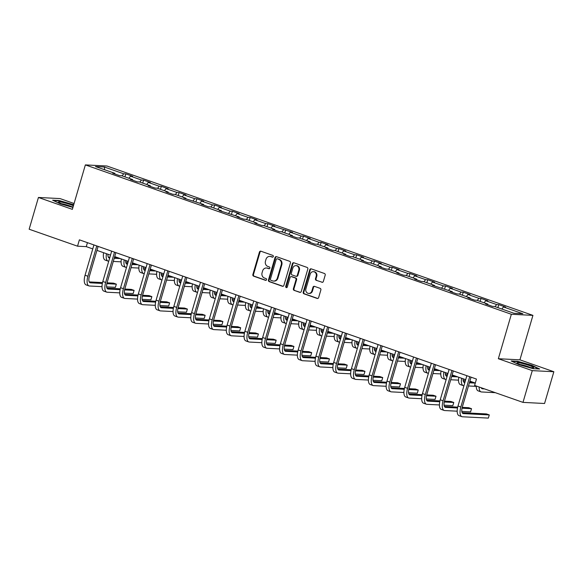 <?xml version="1.0" encoding="UTF-8"?>
<svg xmlns="http://www.w3.org/2000/svg" width="583" height="583" viewBox="0 0 583 583"><rect width="100%" height="100%" fill="white"/><g stroke="black" fill="none" stroke-linecap="round" stroke-linejoin="round"><path stroke-width="0.87" d="M273.318 256.535A0.918 0.823 -87.1 0 0 272.793 255.39L260.922 251.222A1.304 1.173 -87.1 0 0 259.435 252.082L252.876 274.527A1.304 1.173 -87.1 0 0 253.627 276.16L265.498 280.328A0.918 0.823 -87.1 0 0 266.54 279.731A0.918 0.823 -87.1 0 0 266.008 278.579L264.471 278.04A4.183 3.76 -87.1 0 1 262.066 272.8L262.612 270.927A4.183 3.76 -87.1 0 1 266.402 268.005A4.183 3.76 -87.1 0 1 267.357 268.187L268.894 268.727A0.918 0.823 -87.1 0 0 269.404 266.985L267.867 266.446A4.183 3.76 -87.1 0 1 265.454 261.199L266.001 259.333A4.183 3.76 -87.1 0 1 269.791 256.403A4.183 3.76 -87.1 0 1 270.745 256.593L272.283 257.132A0.918 0.823 -87.1 0 0 273.318 256.535M321.874 282.289A1.304 1.173 -87.1 0 0 323.354 281.436L325.197 275.14A1.304 1.173 -87.1 0 0 324.447 273.5L311.256 268.872A1.304 1.173 -87.1 0 0 309.777 269.732L303.211 292.178A1.304 1.173 -87.1 0 0 303.969 293.81L317.152 298.438A1.304 1.173 -87.1 0 0 318.631 297.585L320.861 289.977A1.304 1.173 -87.1 0 0 320.103 288.337L314.463 286.355A1.304 1.173 -87.1 0 0 312.984 287.215L311.876 290.983A3.498 3.141 -87.1 0 1 305.9 288.891L310.222 274.112A3.498 3.141 -87.1 0 1 316.197 276.211L315.476 278.674A1.304 1.173 -87.1 0 0 316.234 280.314L322.457 282.318A1.304 1.173 -87.1 0 0 322.465 282.325L316.234 280.314M498.348 358.727L532.279 370.628L522.987 402.379L544.566 403.494L553.85 371.735L519.927 359.835L532.928 315.374L511.349 314.266L498.348 358.727L519.927 359.835M74.07 203.503L60.013 198.577L38.434 197.462L72.358 209.363L85.366 164.902L511.349 314.266M38.434 197.462L29.15 229.221L77.532 246.186L86.277 246.638L92.763 248.912M522.987 402.379L474.606 385.421L476.464 379.067L79.39 239.839L77.532 246.186M290.443 262.955A1.304 1.173 -87.1 0 0 289.693 261.315L276.51 256.688A1.304 1.173 -87.1 0 0 275.023 257.548L268.464 279.993A1.304 1.173 -87.1 0 0 269.215 281.625L282.398 286.253A1.304 1.173 -87.1 0 0 283.885 285.393L290.443 262.955M293.883 262.78L307.066 267.408A1.304 1.173 -87.1 0 1 307.824 269.047L301.258 291.493A1.304 1.173 -87.1 0 1 299.779 292.345L294.131 290.363A1.304 1.173 -87.1 0 1 293.38 288.723L296.04 279.621A1.304 1.173 -87.1 0 0 295.289 277.989L291.544 276.67A1.304 1.173 -87.1 0 0 290.064 277.53L287.295 287.004A0.918 0.823 -87.1 0 1 285.728 286.457L292.404 263.64A1.304 1.173 -87.1 0 1 293.883 262.78A1.304 1.173 -87.1 0 0 292.987 263.669L292.404 263.64M532.928 315.374L106.937 166.009L85.366 164.902M498.757 304.661L496.629 304.552L485.705 300.719L487.833 300.828L481.004 298.438L478.869 298.321L467.945 294.495L470.073 294.604L463.245 292.207L461.117 292.098L450.185 288.264L452.313 288.374L445.485 285.983L443.357 285.874L432.426 282.041L434.554 282.15L427.725 279.753L425.597 279.643L414.666 275.81L416.794 275.919L409.966 273.529L407.838 273.42L396.906 269.586L399.034 269.696L392.206 267.298L390.078 267.189L379.147 263.356L381.275 263.465L374.446 261.075L372.318 260.965L361.387 257.132L363.515 257.241L356.687 254.844L354.559 254.735L343.627 250.901L345.755 251.011L338.927 248.62L336.799 248.511L325.868 244.678L327.996 244.787L321.167 242.39L319.039 242.28L308.115 238.447L310.243 238.556L303.408 236.166L301.28 236.057L290.356 232.223L292.484 232.333L272.596 225.993L274.724 226.102L267.889 223.712L265.761 223.602L254.837 219.769L256.965 219.878L250.136 217.481L248.001 217.372L237.077 213.538L239.205 213.648L232.377 211.257L230.249 211.148L219.317 207.315L221.445 207.424L214.617 205.027L212.489 204.917L201.558 201.084L203.686 201.193L196.857 198.803L194.729 198.694L183.798 194.86L185.926 194.97L179.098 192.572L176.97 192.463L166.038 188.637L168.166 188.746L161.338 186.349L159.21 186.239L148.279 182.406L150.407 182.515L143.578 180.118L141.45 180.009L130.519 176.183L132.647 176.292L125.819 173.894L123.691 173.785L104.335 167L95.474 166.541L114.829 173.326L112.701 173.217L119.53 175.614L121.658 175.723L132.589 179.557L130.461 179.447L137.289 181.845L139.417 181.954L150.348 185.78L148.22 185.671L155.049 188.069L157.177 188.178L168.108 192.011L165.98 191.902L172.808 194.292L174.936 194.401L185.86 198.235L183.732 198.125L203.62 204.465L201.492 204.356L208.328 206.746L210.456 206.856L221.38 210.689L219.252 210.58L239.139 216.92L237.011 216.81L243.84 219.201L245.975 219.31L256.899 223.143L254.771 223.034L261.599 225.432L263.727 225.541L274.659 229.374L272.531 229.265L279.359 231.655L281.487 231.764L292.418 235.598L290.29 235.488L297.119 237.886L299.247 237.995L310.178 241.828L308.05 241.719L314.878 244.109L317.006 244.219L327.938 248.052L325.81 247.943L332.638 250.34L334.766 250.45L345.697 254.283L343.569 254.173L350.398 256.564L352.526 256.673L363.457 260.506L361.329 260.397L368.157 262.795L370.285 262.904L381.216 266.737L379.088 266.628L385.917 269.018L388.045 269.127L398.976 272.961L396.848 272.851L403.676 275.249L405.804 275.358L416.728 279.191L414.6 279.082L421.436 281.472L423.564 281.582L434.488 285.415L432.36 285.306L452.248 291.646L450.12 291.536L456.955 293.927L459.083 294.036L470.007 297.869L467.879 297.76L474.708 300.158L476.843 300.267L487.767 304.093L485.639 303.983L492.467 306.381L494.595 306.49L513.951 313.275L522.813 313.734L503.464 306.95L505.592 307.059L498.757 304.661L497.889 307.642M495.025 306.643L496.629 304.552M484.094 302.81L485.705 300.719M487.767 304.093L487.876 304.771M477.266 300.413L478.869 298.321M466.334 296.579L467.945 294.495M470.007 297.869L470.117 298.547M459.506 294.189L461.117 292.098M448.575 290.356L450.185 288.264M452.248 291.646L452.357 292.316M441.746 287.958L443.357 285.874M430.815 284.125L432.426 282.041M434.488 285.415L434.597 286.093M423.987 281.735L425.597 279.643M413.055 277.902L414.666 275.81M416.728 279.191L416.845 279.862M406.227 275.504L407.838 273.42M395.303 271.671L396.906 269.586M398.976 272.961L399.085 273.638M388.467 269.28L390.078 267.189M377.544 265.447L379.147 263.356M381.216 266.737L381.326 267.408M370.708 263.05L372.318 260.965M359.784 259.216L361.387 257.132M363.457 260.506L363.566 261.184M352.948 256.826L354.559 254.735M342.024 252.993L343.627 250.901M345.697 254.283L345.806 254.953M335.196 250.595L336.799 248.511M324.265 246.762L325.868 244.678M327.938 248.052L328.047 248.73M317.436 244.372L319.039 242.28M306.505 240.539L308.115 238.447M310.178 241.828L310.287 242.499M299.677 238.141L301.28 236.057M288.745 234.308L290.356 232.223M292.418 235.598L292.528 236.275M281.917 231.917L283.52 229.826M270.986 228.084L272.596 225.993M274.659 229.374L274.768 230.045M264.157 225.687L265.761 223.602M253.226 221.861L254.837 219.769M256.899 223.143L257.008 223.821M246.398 219.463L248.001 217.372M235.466 215.63L237.077 213.538M239.139 216.92L239.249 217.59M228.638 213.232L230.249 211.148M217.707 209.406L219.317 207.315M221.38 210.689L221.489 211.367M210.878 207.009L212.489 204.917M199.947 203.175L201.558 201.084M203.62 204.465L203.737 205.136M193.119 200.778L194.729 198.694M182.188 196.952L183.798 194.86M185.86 198.235L185.977 198.912M175.359 194.554L176.97 192.463M164.435 190.721L166.038 188.637M168.108 192.011L168.217 192.689M157.599 188.324L159.21 186.239M146.676 184.498L148.279 182.406M150.348 185.78L150.458 186.458M139.84 182.1L141.45 180.009M128.916 178.267L130.519 176.183M132.589 179.557L132.698 180.234M122.08 175.877L123.691 173.785M104.648 169.762L104.335 167M114.829 173.326L114.938 174.004M532.279 370.628L553.85 371.735M96.953 250.377L110.522 255.135M114.713 256.607L128.282 261.366M132.465 262.831L146.042 267.59M150.225 269.062L163.801 273.821M167.984 275.285L181.561 280.044M185.744 281.516L199.313 286.275M203.503 287.74L217.073 292.498M221.263 293.97L234.832 298.729M239.023 300.194L252.592 304.953M256.782 306.425L270.352 311.184M274.542 312.648L288.111 317.407M292.302 318.879L305.871 323.638M310.061 325.103L323.631 329.861M327.821 331.333L341.39 336.092M345.581 337.557L359.15 342.316M363.333 343.788L376.91 348.547M381.093 350.011L394.669 354.77M398.852 356.242L412.429 360.994M416.612 362.466L430.181 367.224M434.371 368.689L447.941 373.448M452.131 374.92L465.7 379.679M469.891 381.144L475.298 383.046M501.854 309.034L503.464 306.95M87.443 242.659L86.277 246.638M124.944 176.875L125.819 173.894M142.704 183.106L143.578 180.118M160.463 189.329L161.338 186.349M178.223 195.56L179.098 192.572M195.983 201.784L196.857 198.803M213.742 208.014L214.617 205.027M231.502 214.238L232.377 211.257M249.262 220.469L250.136 217.481M267.021 226.692L267.889 223.712M284.781 232.923L285.648 229.935M302.541 239.147L303.408 236.166M320.293 245.377L321.167 242.39M338.053 251.601L338.927 248.62M355.812 257.832L356.687 254.844M373.572 264.055L374.446 261.075M391.331 270.279L392.206 267.298M409.091 276.51L409.966 273.529M426.851 282.733L427.725 279.753M444.61 288.964L445.485 285.983M462.37 295.187L463.245 292.207M480.13 301.418L481.004 298.438M73.72 204.706L59.131 200.523L52.638 200.188L60.37 203.875L72.926 207.417M539.654 369.01L531.915 365.322L517.682 361.307L511.182 360.972L518.921 364.659L533.154 368.675L539.654 369.01M272.778 257.132L271.328 256.622A4.183 3.76 -87.1 0 0 270.374 256.44L269.791 256.403M266.402 268.005L266.985 268.034A4.183 3.76 -87.1 0 1 267.94 268.224L269.39 268.727M260.914 251.222A1.304 1.173 -87.1 0 0 260.018 252.111L253.459 274.557A1.304 1.173 -87.1 0 0 254.21 276.196L265.994 280.328M276.502 256.688A1.304 1.173 -87.1 0 0 275.606 257.577L269.047 280.022A1.304 1.173 -87.1 0 0 269.798 281.662L282.981 286.282A1.304 1.173 -87.1 0 0 282.995 286.282M277.224 258.867A0.918 0.823 -87.1 0 0 276.189 259.464L270.425 279.17A0.918 0.823 -87.1 0 0 270.957 280.314L272.574 280.882A4.183 3.76 -87.1 0 0 273.529 281.072A4.183 3.76 -87.1 0 0 277.319 278.142L281.254 264.682A4.183 3.76 -87.1 0 0 278.849 259.435L277.807 258.896A0.918 0.823 -87.1 0 0 277.391 258.874M273.529 281.072L274.112 281.101A4.183 3.76 -87.1 0 0 277.902 278.178L277.319 278.142M277.807 258.896L279.432 259.464A4.183 3.76 -87.1 0 1 281.837 264.711L277.902 278.178M299.779 292.345L300.362 292.375A1.304 1.173 -87.1 0 0 300.369 292.375L294.131 290.363M291.252 276.612L291.835 276.648A1.304 1.173 -87.1 0 1 292.127 276.706L295.873 278.018A1.304 1.173 -87.1 0 1 296.623 279.658L293.963 288.76A1.304 1.173 -87.1 0 0 294.714 290.392M292.987 263.669L286.311 286.486A0.918 0.823 -87.1 0 0 286.756 287.601M298.802 270.177A3.498 3.141 -87.1 0 0 292.826 268.085L291.303 273.289A1.304 1.173 -87.1 0 0 292.054 274.928L295.8 276.24A1.304 1.173 -87.1 0 0 297.279 275.387L298.802 270.177L299.385 270.206A3.498 3.141 -87.1 0 0 296.579 265.666L295.996 265.637M296.098 276.298L296.681 276.327A1.304 1.173 -87.1 0 0 297.862 275.416L297.279 275.387M299.385 270.206L297.862 275.416M313.392 271.671L313.975 271.7A3.498 3.141 -87.1 0 1 316.78 276.24L316.059 278.703A1.304 1.173 -87.1 0 0 316.817 280.343M308.706 293.431L309.289 293.46A3.498 3.141 -87.1 0 0 312.459 291.019L311.876 290.983M314.456 286.355A1.304 1.173 -87.1 0 0 313.567 287.244L312.459 291.019M311.249 268.872A1.304 1.173 -87.1 0 0 310.36 269.761L303.794 292.207A1.304 1.173 -87.1 0 0 304.552 293.847L317.735 298.467A1.304 1.173 -87.1 0 0 317.742 298.467L317.152 298.438M107.942 254.232A6.661 2.82 109.3 0 0 109.167 257.948A6.661 2.82 109.3 0 0 109.509 258.021L109.677 258.029M114.224 258.262L120.324 258.575M108.307 257.103L109.925 257.19M114.472 257.424L117.474 257.577M128.041 262.197L125.724 262.073M121.096 261.84L113.299 261.439M108.751 261.206L108.584 261.191A9.991 4.234 -70.7 0 1 108.066 261.097A9.991 4.234 -70.7 0 1 106.463 253.714M108.066 261.097L105.217 260.098A9.991 4.234 -70.7 0 1 103.614 252.716M102.003 286.647L89.49 286.005A9.991 4.234 -70.7 0 1 88.973 285.903L86.131 284.905A9.991 4.234 -70.7 0 1 85.06 275.249L93.929 244.933M88.973 285.903A9.991 4.234 -70.7 0 1 87.909 276.247L96.771 245.931M98.112 246.405L89.367 276.327A6.661 2.82 109.3 0 0 90.073 282.755A6.661 2.82 109.3 0 0 90.423 282.828L102.338 283.44M106.842 283.666L116.338 284.154L113.496 283.163L107.046 282.828M89.221 281.91L102.521 282.595M116.338 284.154L115.412 287.332L106.631 286.88M73.414 205.763A8.658 0.969 16.3 0 0 62.279 202.308A8.658 0.969 16.3 0 0 58.592 202.257A8.658 0.969 16.3 0 0 71.308 206.608A8.658 0.969 16.3 0 0 73.072 206.936M71.636 206.681A6.551 0.736 16.3 0 0 63.037 203.992A6.551 0.736 16.3 0 0 61.521 203.722M53.483 200.588L59.298 200.887L73.626 205.041M529.131 365.439A8.658 0.969 16.3 0 0 520.444 363.02A8.658 0.969 16.3 0 0 517.143 363.041A8.658 0.969 16.3 0 0 521.552 365.053A8.658 0.969 16.3 0 0 533.438 367.807A8.658 0.969 16.3 0 0 529.131 365.439M530.18 367.465A6.551 0.736 16.3 0 0 527.877 366.554A6.551 0.736 16.3 0 0 520.072 364.506M512.027 361.38L517.85 361.679L531.638 365.57L538.772 368.966M125.702 260.463A6.661 2.82 109.3 0 0 126.926 264.179A6.661 2.82 109.3 0 0 127.269 264.245L127.437 264.252M131.984 264.485L138.084 264.799M126.066 263.334L127.684 263.414M132.232 263.647L135.234 263.8M145.794 268.42L143.484 268.304M138.856 268.063L131.058 267.663M126.504 267.429L126.343 267.422A9.991 4.234 -70.7 0 1 125.826 267.32A9.991 4.234 -70.7 0 1 124.215 259.938M125.826 267.32L122.977 266.322A9.991 4.234 -70.7 0 1 121.373 258.939M143.462 266.686A6.661 2.82 109.3 0 0 144.686 270.403A6.661 2.82 109.3 0 0 145.029 270.476L145.196 270.483M149.744 270.716L155.836 271.029M143.826 269.557L145.437 269.645M149.991 269.878L152.994 270.031M163.553 274.651L161.243 274.527M156.616 274.294L148.818 273.893M144.263 273.66L144.103 273.646A9.991 4.234 -70.7 0 1 143.586 273.551A9.991 4.234 -70.7 0 1 141.975 266.169M143.586 273.551L140.736 272.553A9.991 4.234 -70.7 0 1 139.133 265.17M119.763 292.87L107.25 292.229A9.991 4.234 -70.7 0 1 106.733 292.127L103.883 291.128A9.991 4.234 -70.7 0 1 102.819 281.48L111.681 251.164M106.733 292.127A9.991 4.234 -70.7 0 1 105.661 282.478L114.53 252.155M115.871 252.628L107.119 282.551A6.661 2.82 109.3 0 0 107.833 288.986A6.661 2.82 109.3 0 0 108.183 289.051L120.098 289.664M124.602 289.897L134.097 290.385L131.255 289.387L124.806 289.059M106.981 288.14L120.28 288.825M134.097 290.385L133.172 293.562L124.39 293.111M137.522 299.101L125.01 298.452A9.991 4.234 -70.7 0 1 124.492 298.358L121.643 297.359A9.991 4.234 -70.7 0 1 120.579 287.703L129.441 257.387M124.492 298.358A9.991 4.234 -70.7 0 1 123.421 288.702L132.29 258.386M133.631 258.859L124.879 288.782A6.661 2.82 109.3 0 0 125.593 295.209A6.661 2.82 109.3 0 0 125.943 295.282L137.858 295.894M142.361 296.12L151.857 296.609L149.015 295.61L142.565 295.282M124.74 294.364L138.04 295.049M151.857 296.609L150.931 299.786L142.15 299.334M161.221 272.917A6.661 2.82 109.3 0 0 162.446 276.634A6.661 2.82 109.3 0 0 162.788 276.699L162.956 276.706M167.503 276.94L173.596 277.253M161.586 275.788L163.196 275.868M167.751 276.102L170.753 276.255M181.313 280.875L179.003 280.758M174.375 280.518L166.578 280.117M162.023 279.884L161.863 279.876A9.991 4.234 -70.7 0 1 161.345 279.774A9.991 4.234 -70.7 0 1 159.735 272.392M161.345 279.774L158.496 278.776A9.991 4.234 -70.7 0 1 156.893 271.394M178.981 279.14A6.661 2.82 109.3 0 0 180.205 282.857A6.661 2.82 109.3 0 0 180.548 282.93L180.715 282.937M185.263 283.17L191.355 283.484M179.345 282.012L180.956 282.099M185.511 282.332L188.513 282.485M199.073 287.106L196.762 286.982M192.135 286.749L184.33 286.348M179.783 286.107L179.622 286.1A9.991 4.234 -70.7 0 1 179.098 286.005A9.991 4.234 -70.7 0 1 177.494 278.623M179.098 286.005L176.255 285.007A9.991 4.234 -70.7 0 1 174.652 277.625M196.733 285.371A6.661 2.82 109.3 0 0 197.965 289.088A6.661 2.82 109.3 0 0 198.307 289.153L198.475 289.161M203.022 289.394L209.115 289.707M197.105 288.242L198.716 288.323M203.263 288.556L206.273 288.709M216.832 293.329L214.522 293.213M209.895 292.972L202.09 292.571M197.542 292.338L197.382 292.331A9.991 4.234 -70.7 0 1 196.857 292.229A9.991 4.234 -70.7 0 1 195.254 284.847M196.857 292.229L194.015 291.23A9.991 4.234 -70.7 0 1 192.412 283.848M155.282 305.324L142.769 304.683A9.991 4.234 -70.7 0 1 142.252 304.581L139.403 303.583A9.991 4.234 -70.7 0 1 138.339 293.934L147.2 263.611M142.252 304.581A9.991 4.234 -70.7 0 1 141.181 294.932L150.05 264.609M151.391 265.083L142.638 295.005A6.661 2.82 109.3 0 0 143.352 301.44A6.661 2.82 109.3 0 0 143.702 301.506L155.617 302.118M160.121 302.351L169.617 302.839L166.774 301.841L160.325 301.506M142.492 300.595L155.799 301.28M169.617 302.839L168.691 306.017L159.91 305.565M173.042 311.555L160.529 310.907A9.991 4.234 -70.7 0 1 160.012 310.812L157.162 309.813A9.991 4.234 -70.7 0 1 156.098 300.158L164.96 269.842M160.012 310.812A9.991 4.234 -70.7 0 1 158.94 301.156L167.809 270.84M169.15 271.306L160.398 301.236A6.661 2.82 109.3 0 0 161.112 307.664A6.661 2.82 109.3 0 0 161.455 307.737L173.377 308.349M177.881 308.575L187.376 309.063L184.534 308.064L178.077 307.737M160.252 306.818L173.559 307.503M187.376 309.063L186.451 312.24L177.669 311.788M190.801 317.779L178.289 317.137A9.991 4.234 -70.7 0 1 177.771 317.035L174.922 316.037A9.991 4.234 -70.7 0 1 173.858 306.388L182.719 276.065M177.771 317.035A9.991 4.234 -70.7 0 1 176.7 307.387L185.569 277.063M186.91 277.537L178.158 307.46A6.661 2.82 109.3 0 0 178.872 313.894A6.661 2.82 109.3 0 0 179.214 313.96L191.137 314.572M195.64 314.805L205.136 315.294L202.286 314.295L195.837 313.96M178.012 313.049L191.319 313.734M205.136 315.294L204.21 318.471L195.429 318.019M208.561 324.01L196.048 323.361A9.991 4.234 -70.7 0 1 195.531 323.266L192.681 322.268A9.991 4.234 -70.7 0 1 191.618 312.612L200.479 282.296M195.531 323.266A9.991 4.234 -70.7 0 1 194.46 313.61L203.329 283.294M204.669 283.761L195.917 313.683A6.661 2.82 109.3 0 0 196.631 320.118A6.661 2.82 109.3 0 0 196.974 320.191L208.896 320.803M213.393 321.029L222.895 321.517L220.046 320.519L213.597 320.191M195.771 319.273L209.078 319.958M222.895 321.517L221.963 324.695L213.189 324.243M226.321 330.233L213.808 329.592A9.991 4.234 -70.7 0 1 213.291 329.49L210.441 328.491A9.991 4.234 -70.7 0 1 209.37 318.843L218.239 288.519M213.291 329.49A9.991 4.234 -70.7 0 1 212.219 319.841L221.088 289.518M222.429 289.991L213.677 319.914A6.661 2.82 109.3 0 0 214.391 326.349A6.661 2.82 109.3 0 0 214.733 326.414L226.656 327.027M231.152 327.26L240.655 327.748L237.806 326.75L231.356 326.414M213.531 325.503L226.838 326.189M240.655 327.748L239.722 330.925L230.948 330.474M244.08 336.464L231.568 335.815A9.991 4.234 -70.7 0 1 231.043 335.713L228.201 334.722A9.991 4.234 -70.7 0 1 227.13 325.066L235.998 294.75M231.043 335.713A9.991 4.234 -70.7 0 1 229.979 326.065L238.841 295.749M240.189 296.215L231.436 326.137A6.661 2.82 109.3 0 0 232.151 332.572A6.661 2.82 109.3 0 0 232.493 332.645L244.415 333.257M248.912 333.483L258.415 333.972L255.565 332.973L249.116 332.645M231.291 331.727L244.598 332.412M258.415 333.972L257.482 337.149L248.708 336.697M261.84 342.687L249.327 342.046A9.991 4.234 -70.7 0 1 248.803 341.944L245.96 340.946A9.991 4.234 -70.7 0 1 244.889 331.297L253.758 300.974M248.803 341.944A9.991 4.234 -70.7 0 1 247.739 332.295L256.6 301.972M257.948 302.446L249.196 332.368A6.661 2.82 109.3 0 0 249.91 338.803A6.661 2.82 109.3 0 0 250.253 338.869L262.175 339.481M266.671 339.714L276.174 340.202L273.325 339.204L266.876 338.869M249.05 337.958L262.357 338.636M276.174 340.202L275.242 343.38L266.467 342.928M279.6 348.918L267.087 348.27A9.991 4.234 -70.7 0 1 266.562 348.168L263.72 347.176A9.991 4.234 -70.7 0 1 262.649 337.521L271.518 307.205M266.562 348.168A9.991 4.234 -70.7 0 1 265.498 338.519L274.36 308.203M275.701 308.669L266.956 338.592A6.661 2.82 109.3 0 0 267.663 345.027A6.661 2.82 109.3 0 0 268.012 345.1L279.927 345.712M284.431 345.938L293.934 346.426L291.085 345.428L284.635 345.1M266.81 344.181L280.11 344.866M293.934 346.426L293.001 349.603L284.227 349.151M297.359 355.142L284.839 354.5A9.991 4.234 -70.7 0 1 284.322 354.398L281.48 353.4A9.991 4.234 -70.7 0 1 280.408 343.751L289.277 313.428M284.322 354.398A9.991 4.234 -70.7 0 1 283.258 344.75L292.119 314.426M293.46 314.9L284.715 344.823A6.661 2.82 109.3 0 0 285.422 351.257A6.661 2.82 109.3 0 0 285.772 351.323L297.687 351.935M302.191 352.168L311.686 352.657L308.844 351.658L302.395 351.323M284.57 350.412L297.869 351.09M311.686 352.657L310.761 355.834L301.987 355.382M315.119 361.365L302.599 360.724A9.991 4.234 -70.7 0 1 302.081 360.622L299.239 359.624A9.991 4.234 -70.7 0 1 298.168 349.975L307.037 319.659M302.081 360.622A9.991 4.234 -70.7 0 1 301.017 350.973L309.879 320.657M311.22 321.124L302.475 351.046A6.661 2.82 109.3 0 0 303.182 357.481A6.661 2.82 109.3 0 0 303.532 357.547L315.447 358.166M319.95 358.392L329.446 358.88L326.604 357.882L320.154 357.554M302.329 356.636L315.629 357.321M329.446 358.88L328.521 362.058L319.739 361.606M332.871 367.596L320.358 366.955A9.991 4.234 -70.7 0 1 319.841 366.853L316.999 365.854A9.991 4.234 -70.7 0 1 315.928 356.206L324.797 325.882M319.841 366.853A9.991 4.234 -70.7 0 1 318.777 357.204L327.639 326.881M328.98 327.354L320.235 357.277A6.661 2.82 109.3 0 0 320.941 363.712A6.661 2.82 109.3 0 0 321.291 363.777L333.206 364.39M337.71 364.623L347.206 365.111L344.364 364.113L337.914 363.777M320.089 362.866L333.389 363.544M347.206 365.111L346.28 368.281L337.499 367.837M350.631 373.82L338.118 373.178A9.991 4.234 -70.7 0 1 337.601 373.076L334.751 372.078A9.991 4.234 -70.7 0 1 333.687 362.429L342.549 332.113M337.601 373.076A9.991 4.234 -70.7 0 1 336.529 363.428L345.398 333.112M346.739 333.578L337.987 363.5A6.661 2.82 109.3 0 0 338.701 369.935A6.661 2.82 109.3 0 0 339.051 370.001L350.966 370.613M355.47 370.846L364.965 371.335L362.123 370.336L355.674 370.008M337.849 369.09L351.148 369.775M364.965 371.335L364.04 374.512L355.258 374.06M368.39 380.05L355.878 379.409A9.991 4.234 -70.7 0 1 355.36 379.307L352.511 378.309A9.991 4.234 -70.7 0 1 351.447 368.66L360.309 338.337M355.36 379.307A9.991 4.234 -70.7 0 1 354.289 369.658L363.158 339.335M364.499 339.809L355.747 369.731A6.661 2.82 109.3 0 0 356.461 376.166A6.661 2.82 109.3 0 0 356.811 376.232L368.726 376.844M373.229 377.077L382.725 377.565L379.883 376.567L373.433 376.232M355.608 375.321L368.908 375.999M382.725 377.565L381.799 380.735L373.018 380.291M386.15 386.274L373.637 385.633A9.991 4.234 -70.7 0 1 373.12 385.531L370.271 384.532A9.991 4.234 -70.7 0 1 369.207 374.884L378.068 344.568M373.12 385.531A9.991 4.234 -70.7 0 1 372.049 375.882L380.918 345.566M382.259 346.032L373.506 375.955A6.661 2.82 109.3 0 0 374.22 382.39A6.661 2.82 109.3 0 0 374.57 382.455L386.485 383.067M390.989 383.301L400.485 383.789L397.642 382.791L391.193 382.463M373.36 381.544L386.667 382.229M400.485 383.789L399.559 386.966L390.778 386.514M403.91 392.505L391.397 391.863A9.991 4.234 -70.7 0 1 390.88 391.761L388.03 390.763A9.991 4.234 -70.7 0 1 386.966 381.114L395.828 350.791M390.88 391.761A9.991 4.234 -70.7 0 1 389.808 382.105L398.677 351.789M400.018 352.263L391.266 382.186A6.661 2.82 109.3 0 0 391.98 388.621A6.661 2.82 109.3 0 0 392.323 388.686L404.245 389.298M408.749 389.531L418.244 390.02L415.395 389.021L408.945 388.686M391.12 387.775L404.427 388.453M418.244 390.02L417.319 393.19L408.537 392.745M421.669 398.728L409.157 398.087A9.991 4.234 -70.7 0 1 408.639 397.985L405.79 396.987A9.991 4.234 -70.7 0 1 404.726 387.338L413.587 357.022M408.639 397.985A9.991 4.234 -70.7 0 1 407.568 388.336L416.437 358.02M417.778 358.487L409.026 388.409A6.661 2.82 109.3 0 0 409.74 394.844A6.661 2.82 109.3 0 0 410.082 394.91L422.005 395.522M426.508 395.755L436.004 396.243L433.154 395.245L426.705 394.917M408.88 393.999L422.187 394.684M436.004 396.243L435.078 399.421L426.297 398.969M439.429 404.959L426.916 404.318A9.991 4.234 -70.7 0 1 426.399 404.216L423.55 403.217A9.991 4.234 -70.7 0 1 422.486 393.561L431.347 363.245M426.399 404.216A9.991 4.234 -70.7 0 1 425.328 394.56L434.197 364.244M435.537 364.718L426.785 394.64A6.661 2.82 109.3 0 0 427.499 401.075A6.661 2.82 109.3 0 0 427.842 401.14L439.764 401.753M444.261 401.986L453.763 402.474L450.914 401.476L444.465 401.14M426.639 400.222L439.946 400.907M453.763 402.474L452.831 405.644L444.057 405.192M457.189 411.183L444.676 410.541A9.991 4.234 -70.7 0 1 444.159 410.439L441.309 409.441A9.991 4.234 -70.7 0 1 440.238 399.792L449.107 369.476M444.159 410.439A9.991 4.234 -70.7 0 1 443.087 400.791L451.956 370.475M453.297 370.941L444.545 400.864A6.661 2.82 109.3 0 0 445.259 407.298A6.661 2.82 109.3 0 0 445.601 407.364L457.524 407.976M462.02 408.209L471.523 408.698L468.674 407.699L462.224 407.371M444.399 406.453L457.706 407.138M471.523 408.698L470.59 411.875L461.816 411.423M214.493 291.595A6.661 2.82 109.3 0 0 215.725 295.311A6.661 2.82 109.3 0 0 216.067 295.384L216.227 295.392M220.782 295.625L226.874 295.938M214.865 294.466L216.475 294.553M221.023 294.787L224.032 294.94M234.592 299.553L232.282 299.436M227.654 299.203L219.849 298.802M215.302 298.562L215.142 298.554A9.991 4.234 -70.7 0 1 214.617 298.452A9.991 4.234 -70.7 0 1 213.014 291.077M214.617 298.452L211.775 297.461A9.991 4.234 -70.7 0 1 210.171 290.079M232.253 297.826A6.661 2.82 109.3 0 0 233.477 301.542A6.661 2.82 109.3 0 0 233.827 301.608L233.987 301.615M238.542 301.848L244.634 302.162M232.624 300.697L234.235 300.777M238.782 301.01L241.792 301.163M252.352 305.784L250.041 305.667M245.414 305.426L237.609 305.026M233.062 304.792L232.901 304.785A9.991 4.234 -70.7 0 1 232.377 304.683A9.991 4.234 -70.7 0 1 230.773 297.301M232.377 304.683L229.534 303.685A9.991 4.234 -70.7 0 1 227.924 296.302M250.012 304.049A6.661 2.82 109.3 0 0 251.237 307.766A6.661 2.82 109.3 0 0 251.586 307.831L251.747 307.846M256.301 308.079L262.394 308.392M250.384 306.92L251.994 307.001M256.542 307.241L259.544 307.394M270.111 312.007L267.801 311.89M263.173 311.65L255.369 311.249M250.821 311.016L250.654 311.009A9.991 4.234 -70.7 0 1 250.136 310.907A9.991 4.234 -70.7 0 1 248.533 303.532M250.136 310.907L247.294 309.908A9.991 4.234 -70.7 0 1 245.683 302.533M267.772 310.28A6.661 2.82 109.3 0 0 268.996 313.997A6.661 2.82 109.3 0 0 269.346 314.062L269.506 314.069M274.054 314.303L280.153 314.616M268.144 313.151L269.754 313.231M274.301 313.465L277.304 313.618M287.871 318.238L285.553 318.121M280.933 317.881L273.128 317.48M268.581 317.247L268.413 317.239A9.991 4.234 -70.7 0 1 267.896 317.137A9.991 4.234 -70.7 0 1 266.293 309.755M267.896 317.137L265.054 316.139A9.991 4.234 -70.7 0 1 263.443 308.757M285.532 316.503A6.661 2.82 109.3 0 0 286.756 320.22A6.661 2.82 109.3 0 0 287.106 320.286L287.266 320.3M291.813 320.533L297.913 320.847M285.903 319.375L287.514 319.455M292.061 319.695L295.064 319.848M305.63 324.461L303.313 324.345M298.685 324.104L290.888 323.703M286.34 323.47L286.173 323.463A9.991 4.234 -70.7 0 1 285.655 323.361A9.991 4.234 -70.7 0 1 284.052 315.986M285.655 323.361L282.806 322.363A9.991 4.234 -70.7 0 1 281.203 314.988M303.291 322.727A6.661 2.82 109.3 0 0 304.515 326.451A6.661 2.82 109.3 0 0 304.865 326.516L305.026 326.524M309.573 326.757L315.673 327.07M303.663 325.606L305.273 325.686M309.821 325.919L312.823 326.072M323.39 330.692L321.073 330.576M316.445 330.335L308.647 329.934M304.1 329.701L303.932 329.694A9.991 4.234 -70.7 0 1 303.415 329.592A9.991 4.234 -70.7 0 1 301.812 322.21M303.415 329.592L300.566 328.593A9.991 4.234 -70.7 0 1 298.962 321.211M321.051 328.958A6.661 2.82 109.3 0 0 322.275 332.674A6.661 2.82 109.3 0 0 322.625 332.74L322.785 332.755M327.333 332.988L333.432 333.301M321.415 331.829L323.033 331.909M327.58 332.142L330.583 332.303M341.15 336.916L338.832 336.799M334.205 336.559L326.407 336.158M321.86 335.925L321.692 335.917A9.991 4.234 -70.7 0 1 321.175 335.815A9.991 4.234 -70.7 0 1 319.571 328.44M321.175 335.815L318.325 334.817A9.991 4.234 -70.7 0 1 316.722 327.442M338.81 335.181A6.661 2.82 109.3 0 0 340.035 338.905A6.661 2.82 109.3 0 0 340.377 338.971L340.545 338.978M345.092 339.211L351.192 339.525M339.175 338.06L340.793 338.14M345.34 338.373L348.343 338.526M358.909 343.147L356.592 343.03M351.964 342.789L344.167 342.389M339.612 342.155L339.452 342.148A9.991 4.234 -70.7 0 1 338.934 342.046A9.991 4.234 -70.7 0 1 337.331 334.664M338.934 342.046L336.085 341.048A9.991 4.234 -70.7 0 1 334.482 333.665M356.57 341.412A6.661 2.82 109.3 0 0 357.794 345.129A6.661 2.82 109.3 0 0 358.137 345.194L358.305 345.209M362.852 345.442L368.952 345.755M356.934 344.283L358.552 344.364M363.1 344.597L366.102 344.757M376.662 349.37L374.352 349.253M369.724 349.013L361.926 348.612M357.372 348.379L357.211 348.372A9.991 4.234 -70.7 0 1 356.694 348.27A9.991 4.234 -70.7 0 1 355.083 340.895M356.694 348.27L353.845 347.271A9.991 4.234 -70.7 0 1 352.241 339.896M374.33 347.636A6.661 2.82 109.3 0 0 375.554 351.36A6.661 2.82 109.3 0 0 375.897 351.425L376.064 351.432M380.612 351.666L386.704 351.979M374.694 350.507L376.305 350.594M380.859 350.828L383.862 350.981M394.421 355.601L392.111 355.477M387.484 355.244L379.686 354.843M375.131 354.61L374.971 354.602A9.991 4.234 -70.7 0 1 374.454 354.5A9.991 4.234 -70.7 0 1 372.843 347.118M374.454 354.5L371.604 353.502A9.991 4.234 -70.7 0 1 370.001 346.12M392.089 353.866A6.661 2.82 109.3 0 0 393.314 357.583A6.661 2.82 109.3 0 0 393.656 357.649L393.824 357.656M398.371 357.896L404.464 358.21M392.454 356.738L394.064 356.818M398.619 357.051L401.621 357.211M412.181 361.824L409.871 361.708M405.243 361.467L397.438 361.066M392.891 360.833L392.731 360.826A9.991 4.234 -70.7 0 1 392.213 360.724A9.991 4.234 -70.7 0 1 390.603 353.349M392.213 360.724L389.364 359.726A9.991 4.234 -70.7 0 1 387.761 352.351M409.849 360.09A6.661 2.82 109.3 0 0 411.073 363.814A6.661 2.82 109.3 0 0 411.416 363.879L411.583 363.887M416.131 364.12L422.223 364.433M410.213 362.961L411.824 363.049M416.379 363.282L419.381 363.435M429.941 368.055L427.63 367.931M423.003 367.698L415.198 367.297M410.651 367.064L410.49 367.057A9.991 4.234 -70.7 0 1 409.966 366.955A9.991 4.234 -70.7 0 1 408.362 359.573M409.966 366.955L407.123 365.956A9.991 4.234 -70.7 0 1 405.52 358.574M427.601 366.321A6.661 2.82 109.3 0 0 428.833 370.037A6.661 2.82 109.3 0 0 429.175 370.103L429.343 370.11M433.89 370.351L439.983 370.657M427.973 369.192L429.584 369.272M434.131 369.505L437.141 369.666M447.7 374.279L445.39 374.162M440.763 373.922L432.958 373.521M428.41 373.288L428.25 373.28A9.991 4.234 -70.7 0 1 427.725 373.178A9.991 4.234 -70.7 0 1 426.122 365.803M427.725 373.178L424.883 372.18A9.991 4.234 -70.7 0 1 423.28 364.805M445.361 372.544A6.661 2.82 109.3 0 0 446.593 376.268A6.661 2.82 109.3 0 0 446.935 376.334L447.095 376.341M451.65 376.574L457.742 376.888M445.733 375.416L447.343 375.503M451.891 375.736L454.9 375.889M465.46 380.51L463.15 380.386M458.522 380.152L450.717 379.752M446.17 379.518L446.01 379.511A9.991 4.234 -70.7 0 1 445.485 379.409A9.991 4.234 -70.7 0 1 443.882 372.027M445.485 379.409L442.643 378.411A9.991 4.234 -70.7 0 1 441.04 371.028M463.121 378.775A6.661 2.82 109.3 0 0 464.345 382.492A6.661 2.82 109.3 0 0 464.695 382.557L464.855 382.565M469.41 382.798L475.283 383.104M463.492 381.646L465.103 381.727M469.65 381.96L472.66 382.12M476.282 386.376L468.477 385.975M463.93 385.742L463.762 385.735A9.991 4.234 -70.7 0 1 463.245 385.633A9.991 4.234 -70.7 0 1 461.641 378.258M463.245 385.633L460.402 384.634A9.991 4.234 -70.7 0 1 458.792 377.259M481.186 387.724A6.661 2.82 109.3 0 0 482.105 388.715A6.661 2.82 109.3 0 0 482.454 388.788L484.517 388.89M481.252 387.87L481.667 387.892M495.288 392.672L481.522 391.965A9.991 4.234 -70.7 0 1 481.004 391.863A9.991 4.234 -70.7 0 1 479.131 387.003M481.004 391.863L478.162 390.865A9.991 4.234 -70.7 0 1 476.282 386.004M471.057 377.172L462.304 407.094A6.661 2.82 109.3 0 0 463.019 413.529A6.661 2.82 109.3 0 0 463.361 413.595L489.283 414.928L488.35 418.098L462.436 416.772A9.991 4.234 -70.7 0 1 461.911 416.67L459.069 415.672A9.991 4.234 -70.7 0 1 457.998 406.016L466.866 375.7M461.911 416.67A9.991 4.234 -70.7 0 1 460.847 407.014L469.709 376.698M489.283 414.928L486.433 413.93L462.159 412.677M271.328 256.622L270.745 256.593M269.31 268.748L268.894 268.727M267.94 268.224L267.357 268.187M265.921 280.35L265.498 280.328M254.21 276.196L253.627 276.16M253.459 274.557L252.876 274.527M260.018 252.111L259.435 252.082M272.698 257.154L272.283 257.132M282.981 286.282L282.398 286.253M269.798 281.662L269.215 281.625M269.047 280.022L268.464 279.993M275.606 257.577L275.023 257.548M281.837 264.711L281.254 264.682M279.432 259.464L278.849 259.435M293.963 288.76L293.38 288.723M296.623 279.658L296.04 279.621M295.873 278.018L295.289 277.989M292.127 276.706L291.544 276.67M286.311 286.486L285.728 286.457M316.059 278.703L315.476 278.674M316.78 276.24L316.197 276.211M313.567 287.244L312.984 287.215M304.552 293.847L303.969 293.81M303.794 292.207L303.211 292.178M310.36 269.761L309.777 269.732M108.853 257.788L109.509 258.021M85.06 275.249L87.909 276.247M89.76 282.595L90.423 282.828M126.613 264.012L127.269 264.245M144.373 270.242L145.029 270.476M102.819 281.48L105.661 282.478M107.52 288.825L108.183 289.051M120.579 287.703L123.421 288.702M125.279 295.049L125.943 295.282M162.132 276.466L162.788 276.699M179.892 282.697L180.548 282.93M197.652 288.92L198.307 289.153M138.339 293.934L141.181 294.932M143.039 301.273L143.702 301.506M156.098 300.158L158.94 301.156M160.799 307.503L161.455 307.737M173.858 306.388L176.7 307.387M178.558 313.727L179.214 313.96M191.618 312.612L194.46 313.61M196.318 319.958L196.974 320.191M209.37 318.843L212.219 319.841M214.078 326.181L214.733 326.414M227.13 325.066L229.979 326.065M231.837 332.412L232.493 332.645M244.889 331.297L247.739 332.295M249.597 338.636L250.253 338.869M262.649 337.521L265.498 338.519M267.357 344.866L268.012 345.1M280.408 343.751L283.258 344.75M285.116 351.09L285.772 351.323M298.168 349.975L301.017 350.973M302.869 357.321L303.532 357.547M315.928 356.206L318.777 357.204M320.628 363.544L321.291 363.777M333.687 362.429L336.529 363.428M338.388 369.775L339.051 370.001M351.447 368.66L354.289 369.658M356.147 375.999L356.811 376.232M369.207 374.884L372.049 375.882M373.907 382.229L374.57 382.455M386.966 381.114L389.808 382.105M391.667 388.453L392.323 388.686M404.726 387.338L407.568 388.336M409.426 394.684L410.082 394.91M422.486 393.561L425.328 394.56M427.186 400.907L427.842 401.14M440.238 399.792L443.087 400.791M444.946 407.138L445.601 407.364M215.411 295.151L216.067 295.384M233.171 301.375L233.827 301.608M250.923 307.605L251.586 307.831M268.683 313.829L269.346 314.062M286.442 320.06L287.106 320.286M304.202 326.283L304.865 326.516M321.962 332.514L322.625 332.74M339.721 338.738L340.377 338.971M357.481 344.968L358.137 345.194M375.241 351.192L375.897 351.425M393 357.423L393.656 357.649M410.76 363.646L411.416 363.879M428.52 369.877L429.175 370.103M446.279 376.101L446.935 376.334M464.039 382.331L464.695 382.557M481.791 388.555L482.454 388.788M457.998 406.016L460.847 407.014M462.705 413.362L463.361 413.595M277.603 258.859L277.02 258.823"/></g></svg>
